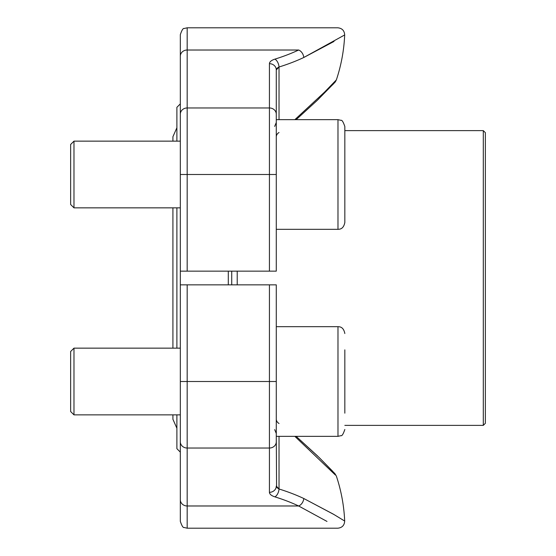 <?xml version="1.0" encoding="UTF-8"?>
<svg xmlns="http://www.w3.org/2000/svg" width="556" height="556" viewBox="0 0 556 556"><rect width="100%" height="100%" fill="white"/><g stroke="black" fill="none" stroke-linecap="round" stroke-linejoin="round"><path stroke-width="0.83" d="M483.303 130.625L485.36 132.675L485.36 423.325L483.303 425.375L483.303 130.625L344.831 130.625M231.727 271.147L231.727 284.853M228.301 284.853L228.301 271.147M269.431 271.147L269.431 107.968A6.853 6.248 180 0 1 276.283 114.216L276.283 271.147L180.318 271.147L180.318 284.853L276.283 284.853L276.283 441.784A6.853 6.248 -0 0 1 269.431 448.032L187.177 448.032L187.177 528.2L184.161 527.498C183.139 527.943 181.861 525.893 180.318 521.347L180.318 284.853M180.318 452.111L176.891 448.685L176.891 414.859M176.891 348.153L176.891 207.847M176.891 141.141L176.891 107.315L180.318 103.889M276.283 326.671L337.978 326.671L337.978 436.349L276.283 436.349L276.582 487.125M180.318 458.283L180.318 499.74A6.853 6.248 0 0 0 187.177 505.981L298.628 505.981L326.984 521.424M335.289 474.942L294.854 436.349M277.006 487.681L279.029 488.995A163.735 67.45 0 0 1 303.771 498.503L334.017 514.55L344.678 521.048L333.996 514.543M333.405 514.189L303.771 498.503A6.853 4.712 -64.7 0 1 298.628 505.981C350.544 534.789 350.544 534.789 298.628 505.981A156.91 64.642 180 0 0 274.914 496.869A6.853 3.767 -72.7 0 0 279.029 488.995L276.283 486.076A6.853 6.248 0 0 1 269.431 492.324C269.542 494.194 271.37 495.716 274.914 496.869M279.029 423.498A6.853 5.456 0 0 1 276.29 419.21M276.283 229.329L337.978 229.329L337.978 119.651L276.283 119.651L276.283 69.924L279.029 67.005L279.029 119.651M180.318 271.147L180.318 34.653C181.861 30.107 183.139 28.057 184.161 28.502L187.177 27.8L187.177 271.147M294.861 119.651L324.572 92.101L336.366 79.89A164.513 164.513 0 0 0 344.678 34.952L303.771 57.497A163.735 67.45 180 0 1 279.029 67.005A6.853 3.767 72.7 0 0 274.914 59.131C271.356 60.298 269.528 61.813 269.431 63.676A6.853 6.248 180 0 1 276.283 69.924M332.502 84.915L335.351 81.836L336.366 79.89L332.238 84.276M274.914 59.131A156.91 64.642 0 0 0 298.628 50.019C350.544 21.211 350.544 21.211 298.628 50.019A6.853 4.712 64.7 0 1 303.771 57.497L334.017 41.443M279.029 132.502A6.853 5.456 -0 0 0 276.29 136.783M279.001 67.019L277.618 67.776M277.006 68.319L276.582 68.874M73.976 414.859L70.64 411.53L70.64 351.489L73.976 348.153L73.976 414.859L180.318 414.859M344.831 349.849L344.831 413.171M344.831 354.089L344.831 408.924M73.976 207.847L70.64 204.511L70.64 144.47L73.976 141.141L73.976 207.847L180.318 207.847M344.831 126.511C343.26 121.91 341.961 119.853 340.946 120.332L337.978 119.651L340.946 120.332C341.961 119.853 343.26 121.91 344.831 126.511L344.831 222.476C343.476 229.364 339.577 229.211 337.978 229.329M344.831 147.076L344.831 201.911M237.217 271.147L237.217 284.853M269.431 492.324L269.431 381.506L187.177 381.506L187.177 448.032A6.853 6.248 0 0 1 180.318 441.784M187.177 284.853L187.177 381.506L180.318 381.506M276.283 381.506L269.431 381.506L269.431 284.853M279.029 436.349L279.029 488.995M276.283 174.494L180.318 174.494M269.431 63.676L269.431 107.968L187.177 107.968A6.853 6.248 0 0 0 180.318 114.216M298.628 50.019L187.177 50.019A6.853 6.248 0 0 0 180.318 56.26M483.303 425.375L344.831 425.375M337.978 436.349L340.946 435.668C341.961 436.147 343.26 434.09 344.831 429.489C343.26 434.09 341.961 436.147 340.946 435.668L337.978 436.349M187.177 528.2L337.833 528.2C342.121 527.741 344.407 525.357 344.678 521.048A164.513 164.513 0 0 0 336.366 476.11L334.927 473.656L319.172 457.532L296.139 436.349L317.719 456.108M318.956 457.317L332.502 471.085M274.678 429.6L276.283 433.478M344.678 34.952C344.407 30.643 342.121 28.259 337.833 27.8L187.177 27.8M296.153 119.651L317.128 100.462L334.879 82.399M317.719 99.892L318.956 98.683M274.678 126.4L276.283 122.522M180.318 348.153L73.976 348.153M337.978 326.671C339.577 326.789 343.476 326.636 344.831 333.524M180.318 141.141L73.976 141.141M172.916 136.727L172.916 141.141M176.891 127.755L172.916 136.72M172.916 414.859L172.916 419.28L176.891 428.245M172.916 207.847L172.916 348.153"/></g></svg>
